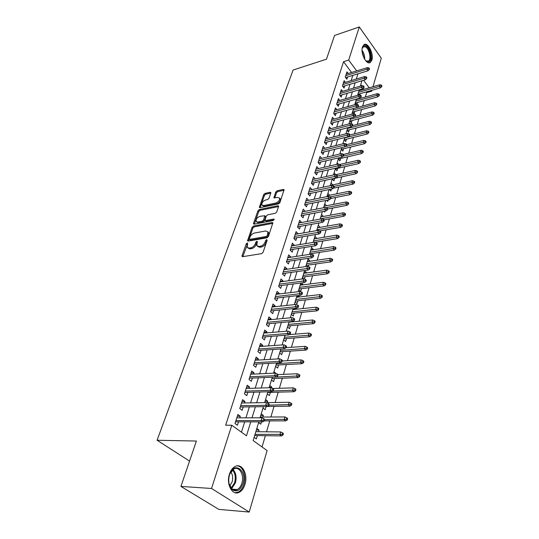 <?xml version="1.0" encoding="UTF-8"?>
<svg xmlns="http://www.w3.org/2000/svg" width="539" height="539" viewBox="0 0 539 539"><rect width="100%" height="100%" fill="white"/><g stroke="black" fill="none" stroke-linecap="round" stroke-linejoin="round"><path stroke-width="0.81" d="M247.233 242.941L246.242 243.837L242.038 255.708L242.018 256.389L242.671 256.672L261.604 253.64L263.066 252.319L267.155 240.239L266.677 239.579L265.666 240.495L265.134 242.045C264.184 244.275 262.641 245.669 260.505 246.235L258.922 246.498L256.753 245.589L257.332 241.472L256.86 241.277L255.863 242.179L255.331 243.716C254.368 245.925 252.845 247.307 250.743 247.866L249.186 248.129L247.091 247.246L247.677 243.588L247.233 242.941M247.549 243.958L242.819 256.645M267.041 240.576L265.949 242.84L265.134 242.045M257.204 242.28L256.146 244.504L255.331 243.716M371.87 60.099L370.32 62.457C366.527 65.435 360.214 53.105 362.464 46.94L363.973 44.663C367.834 41.725 374.032 53.961 371.87 60.099M244.982 484.366C243.783 488.186 241.896 490.8 239.329 492.222C232.558 496.257 225.929 484.325 229.446 474.165C230.658 470.453 232.504 467.906 234.984 466.538C241.836 462.509 248.331 474.266 244.982 484.366M270.78 193.097L270.794 192.531L270.127 192.288L265.033 193.393L263.665 194.633L259.326 207.421L259.987 207.67L278.495 203.89L279.903 202.61L284.114 189.654L283.413 189.405L277.113 190.772L275.732 192.025L273.906 197.84L277.72 197.436L279.573 198.116C279.775 200.313 278.515 201.957 275.793 203.062L263.618 205.568L261.846 204.908C261.651 202.738 262.891 201.094 265.572 199.989L267.58 199.571L268.961 198.318L270.78 193.097M258.821 421.848L253.155 440.585L267.101 450.597L249.22 512.05L218.834 509.389L180.929 486.421L196.391 441.037L157.078 440.255L293.088 70.05L326.466 59.196L334.544 35.473L359.297 26.95L381.289 58.212L372.995 86.718M180.929 486.421L211.537 488.475L231.783 425.244L246.478 435.795L250.77 421.848M351.563 72.462L343.545 61.715L225.646 425.224L231.783 425.244M343.545 61.715L348.693 60.078L359.297 26.95M253.492 226.043L252.09 227.31L247.522 240.818L248.176 241.088L266.973 237.814L268.422 236.506L272.862 222.809L272.161 222.533L253.492 226.043L254.293 226.825L252.892 228.098L248.317 241.068M253.519 223.281L257.952 210.756L259.34 209.503L277.861 205.75L278.562 206.013L278.548 206.605L276.716 212.022L275.301 213.303L267.681 214.798L266.273 216.072L265.013 220.289L265.693 220.559L273.65 219.036L274.135 219.232L273.132 220.566L254.159 224.157L253.505 223.901L253.519 223.281L254.314 224.062L258.74 211.551L257.952 210.756M359.729 94.992L360.126 93.671M356.906 104.384L357.478 102.491M352.587 111.782L354.096 113.729L354.783 111.452M349.824 120.918L351.354 122.858L352.048 120.554M347.015 130.195L348.565 132.136L349.265 129.805M344.165 139.628L345.735 141.562L346.442 139.203M341.268 149.215L342.851 151.142L343.572 148.751M338.317 158.958L339.927 160.878L340.655 158.459M360.22 162.482L360.51 161.478L359.836 160.649L359.553 161.66L360.22 162.482L358.94 163.539L335.325 168.855L336.956 170.775L337.69 168.323M332.28 178.928L333.931 180.834L334.672 178.355M329.464 189.479L330.852 191.062L331.458 189.061M329.598 195.246L327.213 195.691M326.701 200.319L327.725 201.465L328.157 200.03M326.432 205.777L324.054 206.147M323.926 211.362L324.545 212.049L324.801 211.2M323.211 216.496L320.833 216.779M319.937 227.397L317.565 227.593M316.602 238.487L314.237 238.595M313.206 249.779L313.321 249.409L310.848 249.793M311.838 254.334L312.088 253.512M309.757 261.267L309.885 260.822L307.405 261.186M308.16 266.562L308.625 265.013M306.24 272.963L306.395 272.444L303.895 272.788M304.414 279.027L305.108 276.723M302.655 284.875L302.837 284.275L300.331 284.592M298.795 289.672L300.674 291.478L301.523 288.641M299.01 297.002L299.219 296.322L296.693 296.612M295.102 301.867L297.009 303.659L297.878 300.775M295.298 309.352L295.527 308.591L292.994 308.854M291.35 314.284L293.283 316.063L294.166 313.139M287.523 326.93L289.49 328.696L290.38 325.731M291.518 321.931L291.633 321.561M283.629 339.819L285.616 341.564L286.519 338.559M279.653 352.957L281.675 354.682L282.591 351.63M275.611 366.338L277.659 368.049L278.589 364.95M271.481 379.988L273.563 381.679L274.506 378.533M271.663 387.999L271.899 387.204L269.271 387.285M267.277 393.901L269.385 395.572L270.349 392.372M267.256 402.646L267.694 401.205L265.053 401.252M262.985 408.09L265.127 409.741L266.064 406.628M262.931 417.038L263.403 415.481L260.741 415.502M258.605 422.563L260.782 424.186L261.489 421.848M239.767 417.86L240.279 416.249L237.874 414.478L234.997 423.499L237.429 425.251L238.507 421.842M244.477 402.97L244.949 401.481L242.577 399.689L239.767 408.522L242.159 410.307L243.217 406.952M249.085 388.383L249.523 387.015L247.192 385.196L244.436 393.854L246.788 395.66L247.832 392.358M253.613 374.093L254.01 372.833L251.713 370.987L249.011 379.476L251.329 381.309L252.353 378.055M258.04 360.079L258.403 358.934L256.146 357.067L253.498 365.388L255.776 367.241L256.793 364.041M262.385 346.348L262.715 345.297L260.492 343.417L257.898 351.576L260.142 353.449L261.139 350.296M266.643 332.88L266.946 331.93L264.75 330.03L262.203 338.034L264.42 339.92L265.397 336.821M270.821 319.667L271.09 318.818L268.934 316.898L266.434 324.748L268.611 326.661L269.581 323.602M274.924 306.711L275.159 305.957L273.03 304.023L270.585 311.717L272.727 313.644L273.684 310.632M278.946 293.998L279.155 293.337L277.059 291.383L274.654 298.936L276.77 300.883L277.706 297.912M282.887 281.526L283.069 280.947L281.008 278.98L278.643 286.391L280.731 288.352L281.654 285.427M286.761 269.284L286.916 268.786L284.882 266.805L282.564 274.082L284.619 276.056L285.529 273.172M290.561 257.265L290.696 256.854L288.682 254.853L286.411 262.001L288.439 263.989L289.335 261.146M294.294 245.461L292.421 243.123L290.184 250.136L292.185 252.137L293.068 249.335M297.959 233.879L296.086 231.602L293.896 238.487L295.864 240.502L296.74 237.739M301.557 222.499L299.691 220.283L297.535 227.047L299.482 229.075L300.344 226.346M305.094 211.315L303.228 209.166L301.112 215.809L303.033 217.844L303.881 215.155M308.571 200.34L306.704 198.237L304.629 204.773L306.523 206.814L307.358 204.16M311.96 189.553L310.127 187.505L308.079 193.925L309.945 195.98L310.774 193.36M315.254 178.961L313.482 176.954L311.475 183.267L313.314 185.328L314.136 182.741M318.488 168.552L316.784 166.585L314.81 172.79L316.629 174.858L317.431 172.312M321.675 158.318L320.031 156.391L318.091 162.488L319.883 164.563L320.678 162.05M324.808 148.259L323.218 146.372L321.311 152.362L323.083 154.45L323.872 151.964M327.894 138.368L326.358 136.515L324.478 142.404L326.23 144.499L327.005 142.047M330.933 128.639L329.444 126.82L327.597 132.614L329.322 134.716L330.09 132.291M333.917 119.072L332.482 117.286L330.663 122.986L332.368 125.088L333.129 122.697M336.862 109.66L335.467 107.901L333.681 113.513L335.366 115.622L336.114 113.257M339.752 100.402L338.404 98.671L336.646 104.195L338.31 106.304L339.051 103.973M342.602 91.286L341.295 89.589L339.563 95.019L341.207 97.141L341.942 94.83M345.411 82.326L344.138 80.648L342.44 85.997L344.064 88.12L344.785 85.842M241.459 432.19L244.686 421.842M245.939 417.84L249.362 406.864M250.608 402.862L253.943 392.183M255.19 388.195L258.43 377.805M259.677 373.817L262.83 363.704M264.07 359.729L267.142 349.885M268.382 345.917L271.366 336.336M272.606 332.374L275.517 323.05M276.75 319.101L279.586 310.019M280.812 306.078L283.575 297.232M284.801 293.297L287.489 284.686M288.715 280.765L291.329 272.37M292.549 268.462L295.102 260.283M296.322 256.389L298.808 248.418M300.021 244.531L302.44 236.769M303.652 232.895L306.011 225.329M307.217 221.462L309.521 214.091M310.72 210.237L312.964 203.048M314.163 199.208L316.353 192.201M317.545 188.374L319.674 181.542M320.867 177.722L322.949 171.065M324.134 167.258L326.162 160.763M327.341 156.97L329.322 150.644M330.501 146.864L332.428 140.686M333.601 136.919L335.48 130.896M336.653 127.143L338.485 121.268M339.658 117.522L341.443 111.795M342.609 108.069L344.354 102.477M345.512 98.758L347.21 93.308M348.369 89.602L350.027 84.286M351.179 80.594L352.802 75.406M348.174 73.499L346.941 71.855L345.263 77.117L346.873 79.24L347.581 76.989M262.048 446.966L265.37 435.687M266.522 431.8L269.743 420.885M270.888 417.004L274.021 406.379M275.166 402.505L278.218 392.156M279.364 388.289L282.335 378.216M283.474 374.356L286.371 364.539M287.509 360.692L290.332 351.125M291.464 347.284L294.213 337.966M295.345 334.133L298.027 325.051M299.152 321.231L301.766 312.377M302.891 308.564L305.438 299.933M306.556 296.133L309.042 287.725M310.161 283.932L312.58 275.732M313.698 271.952L316.056 263.955M317.168 260.182L319.472 252.38M320.577 248.627L322.821 241.021M323.926 237.275L326.122 229.85M327.22 226.117L329.356 218.874M330.454 215.155L332.543 208.094M333.634 204.382L335.669 197.49M336.76 193.791L338.748 187.067M339.833 183.381L341.773 176.812M342.851 173.147L344.744 166.733M345.822 163.074L347.668 156.822M348.746 153.177L350.552 147.073M351.623 143.435L353.382 137.472M354.446 133.854L356.164 128.033M357.229 124.428L358.907 118.742M359.971 115.151L361.608 109.599M362.666 106.021L364.263 100.598M365.314 97.033L366.608 92.647L366.102 91.96M364.108 89.285L363.313 88.221M361.487 85.768L360.746 84.785M254.138 437.331L256.355 438.928L257.359 435.579M258.518 431.719L259.023 430.048L256.833 428.438M263.403 415.481L261.24 413.844M267.694 401.205L265.565 399.547M271.899 387.204L269.81 385.52M275.827 373.298L273.967 371.769M278.744 358.866L278.043 358.28M299.219 296.322L298.37 295.513M302.837 284.275L301.429 282.908M303.558 278.825L302.413 277.7M306.395 272.444L304.555 270.618M306.509 266.482L305.97 265.943M309.885 260.822L308.072 258.983M313.321 249.409L311.529 247.556M316.689 238.191L314.924 236.331M320.004 227.168L318.259 225.295M323.259 216.328L321.54 214.448M326.459 205.676L324.761 203.789M329.612 195.206L327.934 193.306M332.691 184.89L331.047 182.997M335.696 174.717L334.113 172.864M338.108 164.065L337.131 162.899M340.688 153.804L340.096 153.089M356.454 104.283L355.302 102.787M358.132 99.055L357.835 98.671M358.772 94.979L357.984 93.934M360.746 90.256L360.214 89.548M157.078 440.255L189.56 461.088M249.22 512.05L211.537 488.475M371.957 90.289L371.688 91.199L371.182 90.512M366.608 92.647L371.688 91.199M361.972 80.742L360.348 86.105M359.223 89.831L357.559 95.329M356.427 99.068L354.723 104.701M353.591 108.46L351.846 114.234M350.7 118.007L348.915 123.93M347.77 127.716L345.93 133.787M344.785 137.586L342.898 143.812M341.746 147.625L339.813 154.013M338.66 157.839L336.68 164.388M335.514 168.229L333.486 174.946M332.32 178.8L330.232 185.692M329.066 189.56L326.93 196.627M325.751 200.508L323.562 207.764M322.383 211.659L320.132 219.103M318.953 223.005L316.642 230.645M315.456 234.566L313.085 242.402M311.899 246.336L309.46 254.381M308.274 258.322L305.775 266.589M304.575 270.538L302.015 279.027M300.816 282.988L298.182 291.7M296.976 295.675L294.274 304.623M293.068 308.611L290.285 317.794M289.079 321.796L286.222 331.236M285.01 335.238L282.079 344.94M280.866 348.955L277.854 358.92M276.635 362.949L273.536 373.183M272.316 377.226L269.136 387.75M267.91 391.792L264.642 402.613M263.416 406.662L260.047 417.786M369.195 87.817L363.603 80.257M356.683 70.892L348.693 60.078M252.009 417.819L255.412 406.777M256.652 402.754L259.953 392.015M261.193 387.999L264.406 377.556M265.646 373.547L268.772 363.38M270.005 359.378L273.051 349.488M274.277 345.492L277.248 335.864M278.468 331.883L281.358 322.511M282.577 318.536L285.394 309.413M286.613 305.451L289.349 296.558M290.561 292.61L293.229 283.952M294.442 280.01L297.036 271.582M298.249 267.654L300.775 259.441M301.981 255.52L304.447 247.522M305.647 243.615L308.052 235.819M309.251 231.925L311.589 224.325M312.782 220.444L315.066 213.04M316.258 209.172L318.475 201.957M319.667 198.096L321.83 191.062M323.016 187.215L325.125 180.363M326.304 176.529L328.366 169.846M329.538 166.025L331.546 159.504M332.718 155.697L334.679 149.343M335.844 145.55L337.751 139.352M338.916 135.572L340.776 129.522M341.942 125.755L343.754 119.86M344.913 116.107L346.678 110.36M347.83 106.614L349.562 101.009M350.707 97.283L352.391 91.812M353.537 88.093L355.181 82.757M356.319 79.058L357.923 73.85M259.023 430.048L256.348 430.028M240.279 416.249L237.301 416.263M244.949 401.481L241.991 401.542M249.523 387.015L246.579 387.11M254.01 372.833L251.086 372.968M258.403 358.934L255.499 359.102M262.715 345.297L259.825 345.512M266.946 331.93L264.07 332.179M271.09 318.818L268.233 319.101M275.159 305.957L272.316 306.267M279.155 293.337L276.325 293.674M283.069 280.947L280.26 281.318M286.916 268.786L284.12 269.183M290.696 256.854L287.914 257.278M294.402 245.13L291.639 245.582M298.04 233.616L295.291 234.094M301.618 222.311L298.882 222.809M305.135 211.207L302.413 211.726M308.584 200.292L305.882 200.838M247.906 248.028L250.008 248.91L249.186 248.129M256.146 244.504C255.19 246.714 253.66 248.095 251.565 248.647L250.008 248.91M257.575 246.384L259.737 247.286L258.922 246.498M265.949 242.84C264.999 245.07 263.456 246.464 261.321 247.024L259.737 247.286M272.875 223.355L254.293 226.825M249.402 238.703L249.847 239.35L266.34 236.453L267.351 235.536L267.93 231.878L265.727 230.982L254.489 233.016C252.42 233.589 250.911 234.95 249.961 237.113L249.402 238.703M249.564 239.329L250.662 240.131L249.847 239.35M267.95 231.898L268.732 232.68L268.705 234.721L268.152 236.338L267.149 237.248L250.662 240.131M278.562 206.578L260.121 210.298L258.74 211.551M265.242 220.518L266.482 221.354L273.994 219.925M259.886 216.321C257.157 217.433 255.897 219.11 256.113 221.361L257.878 222.048L262.17 221.226L263.578 219.952L264.838 215.741L259.886 216.321M256.719 221.96L258.673 222.836L257.878 222.048M265.404 216.321L265.612 217.15L264.366 220.747L262.965 222.021L258.673 222.836M262.405 205.474L264.393 206.363L263.618 205.568M279.795 198.352L280.341 198.931C280.549 201.121 279.29 202.772 276.568 203.87L264.393 206.363M284.093 190.24L277.875 191.581L276.494 192.834L274.695 198.069L273.92 197.267M270.773 193.117L265.794 194.188L264.433 195.428L260.121 207.643M283.009 435.047L283.44 433.531L282.524 432.837L282.092 434.36L283.009 435.047L281.56 435.91L279.909 434.67L280.684 431.941L255.843 431.692M282.092 434.36L255.041 434.36M281.56 435.91L254.684 435.546M280.684 431.941L282.524 432.837M235.53 421.842L262.823 421.855L261.092 420.555L235.927 420.575M263.315 420.225L264.278 420.946L264.737 419.409L263.78 418.682L263.315 420.225L261.092 420.555L261.92 417.786L236.789 417.866M262.823 421.855L264.278 420.946M263.78 418.682L261.92 417.786M242.961 483.631C240.3 490.463 236.702 492.457 232.174 489.607C228.832 486.01 227.936 481.078 229.506 474.812L229.614 474.475C233.906 460.724 247.394 470.331 242.961 483.631M229.082 483.739L231.858 488.792C233.562 490.227 235.388 490.47 237.322 489.533C239.377 488.408 240.886 486.319 241.843 483.267C244.544 475.189 239.329 465.77 233.845 468.991L229.776 474.01M230.8 471.982C232.713 474.664 233.151 477.978 232.12 481.913L229.809 485.888M235.199 492.754L238.319 492.067C240.872 490.665 242.745 488.064 243.938 484.271C246.599 476.045 242.833 465.864 237.066 465.864M362.093 48.901L362.316 48.018C363.043 46.037 364.216 45.404 365.84 46.118C371.243 48.429 372.617 63.993 367.194 61.655L365.422 60.402M365.88 60.84L368.393 61.102C371.62 59.458 369.303 48.476 365.375 46.853L363.306 46.859L362.242 48.261M369.195 62.807L369.491 62.652C373.487 60.611 370.63 47.021 365.759 44.98L363.966 44.67M287.274 420.002L287.691 418.513L286.795 417.813L286.371 419.302L287.274 420.002L285.825 420.878L284.201 419.625L284.969 416.943L260.276 417.051M286.371 419.302L264.662 419.659M285.825 420.878L264.292 420.892M284.969 416.943L286.795 417.813M291.451 405.261L291.862 403.805L290.972 403.098L290.561 404.553L291.451 405.261L290.009 406.157L288.412 404.877L289.16 402.256L266.67 402.66M290.561 404.553L268.988 405.18M290.009 406.157L267.607 406.473M289.16 402.256L290.972 403.098M295.54 390.815L295.945 389.387L295.076 388.666L294.665 390.101L295.54 390.815L294.112 391.725L292.536 390.431L293.27 387.858L272.754 388.498M294.665 390.101L272.923 390.991M294.112 391.725L267.715 392.446M293.27 387.858L295.076 388.666M299.549 376.66L299.947 375.259L299.091 374.531L298.694 375.932L299.549 376.66L298.128 377.576L296.578 376.269L297.299 373.749L278.03 374.598M298.694 375.932L272.303 377.28M298.128 377.576L271.892 378.634M297.299 373.749L299.091 374.531M240.253 406.992L267.384 406.608L265.687 405.294L240.67 405.672M267.89 404.957L268.84 405.692L269.291 404.183L268.341 403.448L267.89 404.957L265.687 405.294L266.502 402.579L241.519 403.024M267.384 406.608L268.84 405.692M268.341 403.448L266.502 402.579M244.888 392.439L271.858 391.685L270.187 390.344L245.319 391.078M272.37 390L273.3 390.748L273.745 389.273L272.815 388.525L272.37 390L270.187 390.344L270.982 387.689L246.148 388.478M271.858 391.685L273.3 390.748M272.815 388.525L270.982 387.689M249.429 378.176L276.244 377.057L274.594 375.703L249.874 376.768M276.763 375.36L277.679 376.114L278.111 374.666L277.194 373.911L276.763 375.36L274.594 375.703L275.375 373.103L250.682 374.228M276.244 377.057L277.679 376.114M277.194 373.911L275.375 373.103M253.876 364.196L280.536 362.734L278.912 361.366L254.341 362.747M281.062 361.009L281.964 361.77L282.389 360.355L281.486 359.587L281.062 361.009L278.912 361.366L279.68 358.812L255.129 360.254M280.536 362.734L281.964 361.77M281.486 359.587L279.68 358.812M303.484 362.774L303.875 361.406L303.026 360.665L302.635 362.04L303.484 362.774L302.069 363.704L300.54 362.383L301.247 359.911L282.193 360.989M302.635 362.04L276.406 363.69M302.069 363.704L275.988 365.092M301.247 359.911L303.026 360.665M258.242 350.491L284.74 348.693L283.143 347.305L258.713 349.002M285.272 346.948L286.162 347.716L286.58 346.328L285.69 345.56L285.272 346.948L283.143 347.305L283.898 344.805L259.495 346.557M284.74 348.693L286.162 347.716M285.69 345.56L283.898 344.805M307.338 349.164L307.722 347.817L306.886 347.076L306.502 348.423L307.338 349.164L305.936 350.107L304.427 348.767L305.121 346.348L286.182 347.648M306.502 348.423L280.442 350.363M305.936 350.107L280.004 351.799M305.121 346.348L306.886 347.076M262.52 337.05L288.864 334.928L287.294 333.533L263.005 335.521M289.403 333.169L290.278 333.944L290.683 332.583L289.814 331.802L289.403 333.169L287.294 333.533L288.028 331.081L263.766 333.122M288.864 334.928L290.278 333.944M289.814 331.802L288.028 331.081M311.124 335.817L311.495 334.497L310.673 333.742L310.296 335.063L311.124 335.817L309.723 336.767L308.241 335.413L308.921 333.041L289.315 334.618M310.296 335.063L284.397 337.286M309.723 336.767L283.952 338.755M308.921 333.041L310.673 333.742M266.717 323.865L292.906 321.439L291.356 320.025L267.216 322.295M293.452 319.654L294.314 320.442L294.712 319.108L293.849 318.32L293.452 319.654L291.356 320.025L292.084 317.626L267.964 319.944M292.906 321.439L294.314 320.442M293.849 318.32L292.084 317.626M314.83 322.72L315.2 321.426L314.392 320.665L314.021 321.958L314.83 322.72L313.442 323.683L311.98 322.315L312.647 319.984L288.965 322.167M314.021 321.958L288.277 324.451M313.442 323.683L287.819 325.954M312.647 319.984L314.392 320.665M270.834 310.929L296.874 308.214L295.345 306.785L271.346 309.325M297.42 306.408L298.269 307.203L298.66 305.896L297.811 305.101L297.42 306.408L295.345 306.785L296.052 304.427L272.08 307.021M296.874 308.214L298.269 307.203M297.811 305.101L296.052 304.427M318.468 309.871L318.832 308.598L318.03 307.83L317.673 309.103L318.468 309.871L317.087 310.841L315.652 309.467L316.299 307.176L292.765 309.615M317.673 309.103L292.084 311.859M317.087 310.841L291.619 313.395M316.299 307.176L318.03 307.83M274.87 298.242L300.762 295.237L299.253 293.795L275.395 296.605M301.314 293.418L302.15 294.22L302.534 292.933L301.699 292.131L301.314 293.418L299.253 293.795L299.953 291.484L276.116 294.334M300.762 295.237L302.15 294.22M301.699 292.131L299.953 291.484M322.046 297.258L322.396 296.012L321.608 295.237L321.257 296.49L322.046 297.258L320.671 298.242L319.25 296.854L319.89 294.611L296.49 297.292M321.257 296.49L295.823 299.495M320.671 298.242L295.352 301.058M319.89 294.611L321.608 295.237M278.838 285.785L304.575 282.51L303.093 281.062L279.37 284.114M305.135 280.678L305.957 281.486L306.334 280.226L305.512 279.418L305.135 280.678L303.093 281.062L303.774 278.791L280.078 281.89M304.575 282.51L305.957 281.486M305.512 279.418L303.774 278.791M325.549 284.888L325.893 283.662L325.118 282.881L324.774 284.107L325.549 284.888L324.182 285.872L322.78 284.477L323.413 282.274L300.149 285.192M324.774 284.107L299.495 287.348M324.182 285.872L299.01 288.944M323.413 282.274L325.118 282.881M282.732 273.563L308.315 270.026L306.853 268.563L283.271 271.858M308.881 268.179L309.689 268.988L310.06 267.755L309.251 266.94L308.881 268.179L306.853 268.563L307.526 266.34L283.965 269.675M308.315 270.026L309.689 268.988M309.251 266.94L307.526 266.34M328.992 272.741L329.329 271.535L328.568 270.753L328.224 271.952L328.992 272.741L327.631 273.738L326.25 272.323L326.87 270.16L303.74 273.307M328.224 271.952L303.1 275.429M327.631 273.738L302.608 277.053M326.87 270.16L328.568 270.753M286.553 261.563L311.987 257.77L310.545 256.301L287.098 259.832M312.553 255.91L313.354 256.726L313.718 255.513L312.916 254.698L312.553 255.91L310.545 256.301L311.205 254.118L287.786 257.689M311.987 257.77L313.354 256.726M312.916 254.698L311.205 254.118M290.299 249.779L315.591 245.744L314.17 244.268L290.865 248.014M316.164 243.871L316.952 244.693L317.303 243.507L316.521 242.678L316.164 243.871L314.17 244.268L314.816 242.126L291.532 245.912M315.591 245.744L316.952 244.693M316.521 242.678L314.816 242.126M293.984 238.204L319.128 233.939L317.727 232.45L294.557 236.419M319.701 232.053L320.483 232.882L320.826 231.716L320.051 230.887L319.701 232.053L317.727 232.45L318.36 230.348L295.21 234.35M319.128 233.939L320.483 232.882M342.144 226.292L342.46 225.174L341.739 224.372L341.423 225.491L342.144 226.292L340.816 227.323L320.058 230.894L318.36 230.348M332.368 260.809L332.704 259.63L331.95 258.841L331.613 260.02L332.368 260.809L331.02 261.813L329.659 260.398L330.266 258.275L307.27 261.631M331.613 260.02L306.644 263.719M331.02 261.813L306.139 265.37M330.266 258.275L331.95 258.841M335.689 249.099L336.013 247.94L335.271 247.145L334.941 248.304L335.689 249.099L334.342 250.109L333.001 248.681L333.594 246.599L310.74 250.163M334.941 248.304L310.12 252.212M334.342 250.109L309.615 253.889M333.594 246.599L335.271 247.145M338.943 237.591L339.267 236.453L338.532 235.658L338.209 236.796L338.943 237.591L337.609 238.615L336.282 237.18L336.868 235.125L314.149 238.898M338.209 236.796L313.536 240.906M337.609 238.615L315.221 242.254M336.868 235.125L338.532 235.658M297.602 226.838L322.605 222.351L321.217 220.855L298.182 225.026M323.178 220.451L323.946 221.286L324.289 220.141L323.521 219.306L323.178 220.451L321.217 220.855L321.844 218.787L298.828 222.998M322.605 222.351L323.946 221.286M323.521 219.306L321.844 218.787M340.816 227.323L339.509 225.875L340.082 223.86L317.498 227.822M341.423 225.491L316.898 229.803M340.082 223.86L341.739 224.372M301.16 215.674L326.014 210.971L324.646 209.469L301.746 213.835M326.594 209.065L327.348 209.9L327.685 208.775L326.93 207.933L326.594 209.065L324.646 209.469L325.26 207.441L302.379 211.84M326.014 210.971L327.348 209.9M326.93 207.933L325.26 207.441M345.29 215.196L345.6 214.091L344.886 213.282L344.576 214.387L345.29 215.196L343.97 216.227L342.683 214.771L343.242 212.797L320.786 216.941M344.576 214.387L320.2 218.888M343.97 216.227L324.02 219.845M343.242 212.797L344.886 213.282M304.65 204.699L329.363 199.794L328.015 198.285L305.242 202.839M329.942 197.874L330.69 198.716L331.02 197.611L330.279 196.769L329.942 197.874L328.015 198.285L328.615 196.29L305.869 200.879M329.363 199.794L330.69 198.716M330.279 196.769L328.615 196.29M348.383 204.281L348.686 203.203L347.985 202.394L347.675 203.472L348.383 204.281L347.069 205.325L345.795 203.863L346.348 201.923L324.02 206.248M347.675 203.472L326.014 207.663M347.069 205.325L327.604 209.031M346.348 201.923L347.985 202.394M308.086 193.919L332.651 188.812L331.323 187.296L308.679 192.039M333.237 186.885L333.971 187.734L334.295 186.642L333.56 185.8L333.237 186.885L331.323 187.296L331.916 185.342L309.292 190.112M332.651 188.812L333.971 187.734M333.56 185.8L331.916 185.342M351.421 193.562L351.718 192.504L351.024 191.689L350.721 192.746L351.421 193.562L350.114 194.606L348.854 193.144L349.4 191.23L327.2 195.731M350.721 192.746L330.36 196.863M350.114 194.606L330.764 198.467M349.4 191.23L351.024 191.689M311.515 183.314L335.885 178.025L334.578 176.502L312.061 181.421M336.471 176.091L337.198 176.94L337.515 175.869L336.794 175.02L336.471 176.091L334.578 176.502L335.157 174.582L312.66 179.527M335.885 178.025L337.198 176.94M336.794 175.02L335.157 174.582M354.406 183.024L354.702 181.98L354.008 181.165L353.712 182.209L354.406 183.024L353.106 184.075L351.859 182.606L352.398 180.727L330.326 185.389M353.712 182.209L334.039 186.346M353.106 184.075L333.439 188.172M352.398 180.727L354.008 181.165M314.891 172.884L339.058 167.427L337.771 165.897L315.382 170.984M339.651 165.486L340.365 166.335L340.682 165.284L339.968 164.435L339.651 165.486L337.771 165.897L338.337 164.011L315.975 169.125M339.058 167.427L340.365 166.335M339.968 164.435L338.337 164.011M357.337 172.669L357.626 171.645L356.953 170.823L356.656 171.847L357.337 172.669L356.043 173.72L354.817 172.244L355.349 170.398L335.676 174.724M356.656 171.847L337.468 176.031M356.043 173.72L332.3 178.867M355.349 170.398L356.953 170.823M318.212 162.63L342.177 157.017L340.904 155.481L318.65 160.73M342.77 155.064L343.478 155.919L343.788 154.888L343.08 154.033L342.77 155.064L340.904 155.481L341.463 153.622L319.229 158.897M342.177 157.017L343.478 155.919M343.08 154.033L341.463 153.622M358.94 163.539L357.728 162.057L358.246 160.245L339.92 164.422M359.553 161.66L340.48 165.972M358.246 160.245L359.836 160.649M321.466 152.544L345.25 146.776L343.99 145.234L321.857 150.644M345.843 144.816L346.543 145.678L346.846 144.661L346.146 143.805L345.843 144.816L343.99 145.234L344.542 143.408L322.43 148.845M345.25 146.776L346.543 145.678M346.146 143.805L344.542 143.408M363.057 152.47L363.34 151.479L362.68 150.65L362.397 151.641L363.057 152.47L361.784 153.527L360.584 152.045L361.096 150.26L343.417 154.437M362.397 151.641L343.249 156.115M361.784 153.527L338.351 158.998M361.096 150.26L362.68 150.65M365.853 142.619L366.129 141.642L365.476 140.814L365.193 141.791L365.853 142.619L364.58 143.684L363.401 142.195L363.899 140.436L346.806 144.614M365.193 141.791L345.539 146.527M364.58 143.684L341.328 149.296M363.899 140.436L365.476 140.814M368.595 132.931L368.865 131.974L368.218 131.139L367.948 132.102L368.595 132.931L367.329 134.002L366.163 132.506L366.655 130.775L349.717 135.046M367.948 132.102L344.69 137.883M367.329 134.002L344.259 139.749M366.655 130.775L368.218 131.139M324.667 142.633L348.261 136.711L347.022 135.168L325.017 140.726M348.861 134.75L349.548 135.606L349.845 134.609L349.157 133.753L348.861 134.75L347.022 135.168L347.561 133.376L325.583 138.954M348.261 136.711L349.548 135.606M349.157 133.753L347.561 133.376M327.813 132.884L351.226 126.82L350 125.27L328.123 130.97M351.826 124.846L352.506 125.708L352.802 124.731L352.122 123.869L351.826 124.846L350 125.27L350.532 123.505L328.675 129.232M351.226 126.82L352.506 125.708M352.122 123.869L350.532 123.505M330.912 123.29L354.143 117.091L352.93 115.535L331.175 121.376M354.743 115.117L355.417 115.979L355.706 115.016L355.033 114.147L354.743 115.117L352.93 115.535L353.456 113.803L331.721 119.665M354.143 117.091L355.417 115.979M355.033 114.147L353.456 113.803M371.297 123.404L371.56 122.454L370.926 121.619L370.657 122.569L371.297 123.404L370.037 124.475L368.885 122.973L369.37 121.275L352.526 125.648M370.657 122.569L347.534 128.491M370.037 124.475L347.136 130.35M369.37 121.275L370.926 121.619M333.951 113.85L357.013 107.524L355.814 105.967L334.18 111.937M357.613 105.543L358.273 106.405L358.563 105.462L357.896 104.593L357.613 105.543L355.814 105.967L356.326 104.256L334.719 110.252M357.013 107.524L358.273 106.405M357.896 104.593L356.326 104.256M373.951 114.025L374.214 113.096L373.581 112.26L373.318 113.19L373.951 114.025L372.698 115.103L371.56 113.594L372.038 111.923L354.777 116.539M373.318 113.19L350.33 119.24M372.698 115.103L349.973 121.107M372.038 111.923L373.581 112.26M336.942 104.566L359.83 98.111L358.651 96.548L337.138 102.653M360.436 96.124L361.09 96.993L361.366 96.063L360.712 95.194L360.436 96.124L358.651 96.548L359.156 94.871L337.663 100.995M359.83 98.111L361.09 96.993M360.712 95.194L359.156 94.871M376.566 104.795L376.822 103.886L376.202 103.043L375.939 103.96L376.566 104.795L375.319 105.88L374.194 104.371L374.666 102.727L353.571 108.514M375.939 103.96L353.085 110.138M375.319 105.88L352.755 112.004M374.666 102.727L376.202 103.043M339.88 95.43L362.606 88.854L361.44 87.291L340.048 93.517M363.212 86.86L363.859 87.736L364.128 86.813L363.481 85.944L363.212 86.86L361.44 87.291L361.939 85.64L340.567 91.886M362.606 88.854L363.859 87.736M363.481 85.944L361.939 85.64M379.139 95.72L379.389 94.817L378.776 93.975L378.519 94.877L379.139 95.72L377.9 96.798L376.788 95.288L377.246 93.671L356.279 99.574M378.519 94.877L355.794 101.177M377.9 96.798L355.497 103.043M377.246 93.671L378.776 93.975M342.777 86.435L365.334 79.745L364.182 78.182L342.905 84.522M365.941 77.751L366.581 78.62L366.85 77.717L366.21 76.848L365.941 77.751L364.182 78.182L364.674 76.551L343.417 82.918M365.334 79.745L366.581 78.62M366.21 76.848L364.674 76.551M381.666 86.779L381.922 85.896L381.309 85.054L381.06 85.937L381.666 86.779L380.44 87.864L379.341 86.355L379.793 84.758L358.934 90.781M381.06 85.937L358.462 92.351M380.44 87.864L358.199 94.217M379.793 84.758L381.309 85.054M345.62 77.582L368.022 70.784L366.884 69.214L345.728 75.676M368.629 68.783L369.262 69.659L369.525 68.77L368.892 67.894L368.629 68.783L366.884 69.214L367.362 67.618L346.227 74.092M368.022 70.784L369.262 69.659M368.892 67.894L367.362 67.618M247.057 244.618L246.242 243.837M266.475 241.297L265.666 240.495M256.672 242.968L255.863 242.179M251.565 248.647L250.743 247.866M261.321 247.024L260.505 246.235M242.867 256.483L242.038 255.708M272.896 223.274L272.161 222.533M248.351 240.946L247.542 240.165M252.892 228.098L252.09 227.31M267.149 237.248L266.34 236.453M268.152 236.338L267.351 235.536M268.705 234.721L267.896 233.926M260.121 210.298L259.34 209.503M278.582 206.498L277.861 205.75M266.482 221.354L265.693 220.559M274.156 219.555L273.65 219.036M262.965 222.021L262.17 221.226M264.366 220.747L263.578 219.952M265.612 217.15L264.824 216.355M276.568 203.87L275.793 203.062M276.494 192.834L275.732 192.025M277.875 191.581L277.113 190.772M284.12 190.159L283.413 189.405M260.128 207.623L259.347 206.828M264.433 195.428L263.665 194.633M265.794 194.188L265.033 193.393M270.807 193.002L270.127 192.288M233.016 469.509C236.008 472.797 236.81 477.258 235.408 482.883L231.669 488.617M231.184 488.105L234.6 482.715C235.934 477.433 235.22 473.175 232.471 469.954M362.046 50.221C363.953 52.937 364.836 55.975 364.687 59.337M364.094 58.293L362.114 51.441M268.732 232.68L267.93 231.878M265.626 216.543L264.838 215.741M280.341 198.931L279.573 198.116M231.858 488.792L232.174 489.607M232.383 489.21L237.322 489.533M366.938 61.554L368.393 61.102M366.628 61.237L367.194 61.655"/></g></svg>
